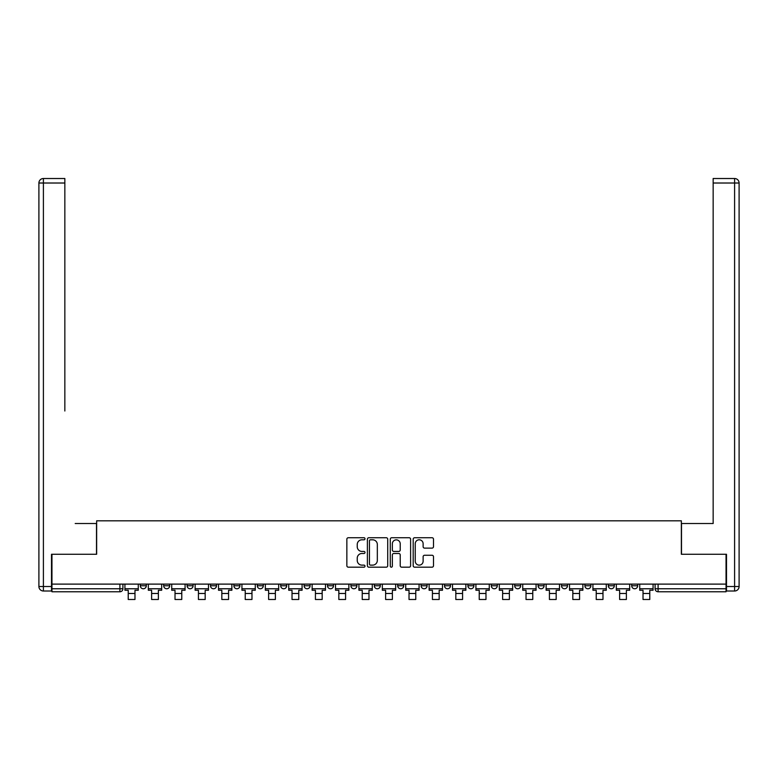 <?xml version="1.0" encoding="UTF-8"?>
<svg xmlns="http://www.w3.org/2000/svg" width="778" height="778" viewBox="0 0 778 778"><rect width="100%" height="100%" fill="white"/><g stroke="black" fill="none" stroke-linecap="round" stroke-linejoin="round"><path stroke-width="1.17" d="M364.999 538.765A1.031 1.031 0 0 0 363.968 537.734L348.33 537.734A1.468 1.468 0 0 0 346.852 539.212L346.852 565.713A1.468 1.468 0 0 0 348.33 567.181L363.968 567.181A1.031 1.031 0 0 0 364.999 566.151A1.031 1.031 0 0 0 363.968 565.129L361.945 565.129A4.707 4.707 0 0 1 357.238 560.413L357.238 558.205A4.707 4.707 0 0 1 361.945 553.489L363.968 553.489A1.031 1.031 0 0 0 364.999 552.458A1.031 1.031 0 0 0 363.968 551.437L361.945 551.437A4.707 4.707 0 0 1 357.238 546.72L357.238 544.512A4.707 4.707 0 0 1 361.945 539.796L363.968 539.796A1.031 1.031 0 0 0 364.999 538.765M608.299 585.766L608.299 584.113L608.299 585.766A2.995 2.995 0 0 0 611.304 588.761A2.995 2.995 0 0 1 608.299 585.766L614.299 585.766A2.995 2.995 0 0 1 611.304 588.761A2.995 2.995 0 0 0 614.299 585.766L614.299 584.113L614.299 585.766M397.704 584.113L397.704 585.766L403.704 585.766A2.995 2.995 0 0 1 400.699 588.761A2.995 2.995 0 0 1 397.704 585.766L397.704 584.113M327.499 584.113L327.499 585.766L333.499 585.766A2.995 2.995 0 0 1 330.504 588.761A2.995 2.995 0 0 1 327.499 585.766L327.499 584.113M280.702 584.113L280.702 585.766L286.703 585.766A2.995 2.995 0 0 1 283.698 588.761A2.995 2.995 0 0 1 280.702 585.766L280.702 584.113M257.304 584.113L257.304 585.766L263.304 585.766A2.995 2.995 0 0 1 260.299 588.761A2.995 2.995 0 0 1 257.304 585.766L257.304 584.113M210.498 584.113L210.498 585.766L216.498 585.766A2.995 2.995 0 0 1 213.503 588.761A2.995 2.995 0 0 1 210.498 585.766L210.498 584.113M432.033 548.12A1.468 1.468 0 0 0 433.502 546.642L433.502 539.212A1.468 1.468 0 0 0 432.033 537.734L414.655 537.734A1.468 1.468 0 0 0 413.186 539.212L413.186 565.713A1.468 1.468 0 0 0 414.655 567.181L432.033 567.181A1.468 1.468 0 0 0 433.502 565.713L433.502 556.737A1.468 1.468 0 0 0 432.033 555.259L424.594 555.259A1.468 1.468 0 0 0 423.125 556.737L423.125 561.191A3.939 3.939 0 0 1 419.186 565.129A3.939 3.939 0 0 1 415.248 561.191L415.248 543.734A3.939 3.939 0 0 1 419.186 539.796A3.939 3.939 0 0 1 423.125 543.734L423.125 546.642A1.468 1.468 0 0 0 424.594 548.12L432.033 548.12M51.951 584.113L51.951 554.267L96.647 554.267L96.647 520.813L681.353 520.813L681.353 554.267L726.049 554.267L726.049 584.113L51.951 584.113L51.951 588.761L122.905 588.761L122.905 584.113L122.905 588.761A2.995 2.995 0 0 1 119.9 591.766L51.951 591.766L51.951 588.761M387.716 539.212A1.468 1.468 0 0 0 386.238 537.734L368.869 537.734A1.468 1.468 0 0 0 367.391 539.212L367.391 565.713A1.468 1.468 0 0 0 368.869 567.181L386.238 567.181A1.468 1.468 0 0 0 387.716 565.713L387.716 539.212M391.762 537.734L409.131 537.734A1.468 1.468 0 0 1 410.609 539.212L410.609 565.713A1.468 1.468 0 0 1 409.131 567.181L401.701 567.181A1.468 1.468 0 0 1 400.223 565.713L400.223 554.967A1.468 1.468 0 0 0 398.754 553.489L393.824 553.489A1.468 1.468 0 0 0 392.345 554.967L392.345 566.151A1.031 1.031 0 0 1 391.315 567.181A1.031 1.031 0 0 1 390.284 566.151L390.284 539.212A1.468 1.468 0 0 1 391.762 537.734M655.095 584.113L655.095 588.761L726.049 588.761L726.049 591.766L658.1 591.766A2.995 2.995 0 0 1 655.095 588.761M726.049 584.113L726.049 588.761M631.697 584.113L631.697 585.766L637.697 585.766L637.697 584.113L637.697 585.766A2.995 2.995 0 0 1 634.702 588.761A2.995 2.995 0 0 1 631.697 585.766A2.995 2.995 0 0 0 634.702 588.761M584.9 584.113L584.9 585.766L590.901 585.766L590.901 584.113L590.901 585.766A2.995 2.995 0 0 1 587.896 588.761A2.995 2.995 0 0 1 584.9 585.766A2.995 2.995 0 0 0 587.896 588.761M567.502 585.766L567.502 584.113L567.502 585.766A2.995 2.995 0 0 1 564.497 588.761A2.995 2.995 0 0 1 561.502 585.766L567.502 585.766A2.995 2.995 0 0 1 564.497 588.761M561.502 584.113L561.502 585.766M544.104 584.113L544.104 585.766A2.995 2.995 0 0 1 541.099 588.761A2.995 2.995 0 0 1 538.104 585.766L544.104 585.766A2.995 2.995 0 0 1 541.099 588.761M538.104 584.113L538.104 585.766M520.696 584.113L520.696 585.766A2.995 2.995 0 0 1 517.701 588.761A2.995 2.995 0 0 1 514.696 585.766L520.696 585.766M514.696 584.113L514.696 585.766M497.298 584.113L497.298 585.766A2.995 2.995 0 0 1 494.302 588.761A2.995 2.995 0 0 1 491.297 585.766L497.298 585.766M491.297 584.113L491.297 585.766M473.899 584.113L473.899 585.766A2.995 2.995 0 0 1 470.904 588.761A2.995 2.995 0 0 1 467.899 585.766L473.899 585.766M467.899 584.113L467.899 585.766M450.501 584.113L450.501 585.766A2.995 2.995 0 0 1 447.496 588.761A2.995 2.995 0 0 1 444.501 585.766A2.995 2.995 0 0 0 447.496 588.761M444.501 584.113L444.501 585.766L450.501 585.766M427.103 584.113L427.103 585.766A2.995 2.995 0 0 1 424.098 588.761A2.995 2.995 0 0 1 421.102 585.766A2.995 2.995 0 0 0 424.098 588.761M421.102 584.113L421.102 585.766L427.103 585.766M403.704 584.113L403.704 585.766A2.995 2.995 0 0 1 400.699 588.761M380.296 584.113L380.296 585.766A2.995 2.995 0 0 1 377.301 588.761A2.995 2.995 0 0 1 374.296 585.766L380.296 585.766M374.296 584.113L374.296 585.766M356.898 584.113L356.898 585.766A2.995 2.995 0 0 1 353.902 588.761A2.995 2.995 0 0 1 350.897 585.766L356.898 585.766L356.898 584.113M350.897 584.113L350.897 585.766M333.499 584.113L333.499 585.766M310.101 584.113L310.101 585.766A2.995 2.995 0 0 1 307.096 588.761A2.995 2.995 0 0 1 304.101 585.766L310.101 585.766L310.101 584.113M304.101 584.113L304.101 585.766M286.703 584.113L286.703 585.766L286.703 584.113M263.304 585.766L263.304 584.113L263.304 585.766A2.995 2.995 0 0 1 260.299 588.761M239.896 584.113L239.896 585.766A2.995 2.995 0 0 1 236.901 588.761A2.995 2.995 0 0 1 233.896 585.766A2.995 2.995 0 0 0 236.901 588.761A2.995 2.995 0 0 0 239.896 585.766L239.896 584.113M233.896 584.113L233.896 585.766L239.896 585.766M216.498 584.113L216.498 585.766M193.1 584.113L193.1 585.766A2.995 2.995 0 0 1 190.104 588.761A2.995 2.995 0 0 1 187.099 585.766A2.995 2.995 0 0 0 190.104 588.761A2.995 2.995 0 0 0 193.1 585.766L187.099 585.766L187.099 584.113M163.701 584.113L163.701 585.766L169.701 585.766L169.701 584.113L169.701 585.766A2.995 2.995 0 0 1 166.696 588.761A2.995 2.995 0 0 1 163.701 585.766A2.995 2.995 0 0 0 166.696 588.761M140.303 584.113L140.303 585.766L146.303 585.766L146.303 584.113L146.303 585.766A2.995 2.995 0 0 1 143.298 588.761A2.995 2.995 0 0 1 140.303 585.766A2.995 2.995 0 0 0 143.298 588.761M119.9 584.113L119.9 591.766A2.995 2.995 0 0 0 122.905 588.761M370.484 539.796A1.031 1.031 0 0 0 369.453 540.827L369.453 564.099A1.031 1.031 0 0 0 370.484 565.129L372.623 565.129A4.707 4.707 0 0 0 377.33 560.413L377.33 544.512A4.707 4.707 0 0 0 372.623 539.796L370.484 539.796M400.223 543.812A3.939 3.939 0 0 0 396.284 539.874A3.939 3.939 0 0 0 392.345 543.812L392.345 549.958A1.468 1.468 0 0 0 393.824 551.437L398.754 551.437A1.468 1.468 0 0 0 400.223 549.958L400.223 543.812M124.927 588.761L138.28 588.761L138.28 590.259L134.973 590.259L134.973 599.488L128.224 599.488L128.224 590.259L124.927 590.259L124.927 584.113M138.28 588.761L138.28 584.113M51.504 586.515L51.504 591.008L43.403 591.008A4.503 4.503 0 0 1 38.9 586.515L38.9 183.015L43.403 183.015L43.403 178.512L64.846 178.512L64.846 183.015L43.403 183.015L43.403 586.515L51.504 586.515L51.504 554.267L96.501 554.267L96.501 523.516L75.203 523.516M64.846 183.015L64.846 411.008M43.403 178.512A4.503 4.503 0 0 0 38.9 183.015A4.503 4.503 0 0 1 43.403 178.512M702.797 523.516L713.154 523.516L713.154 178.512L734.597 178.512L713.154 178.512M726.496 586.515L734.597 586.515L734.597 183.015L739.1 183.015A4.503 4.503 0 0 0 734.597 178.512A4.503 4.503 0 0 1 739.1 183.015L739.1 586.515A4.503 4.503 0 0 1 734.597 591.008L726.496 591.008L726.496 554.267L681.499 554.267L681.499 523.516L713.154 523.516L713.154 411.008M734.597 591.008A4.503 4.503 0 0 0 739.1 586.515L734.597 586.515L734.597 591.008M148.326 588.761L161.678 588.761L161.678 590.259L158.372 590.259L158.372 599.488L151.622 599.488L151.622 590.259L148.326 590.259L148.326 584.113M161.678 588.761L161.678 584.113M171.724 588.761L185.076 588.761L185.076 590.259L181.78 590.259L181.78 599.488L175.021 599.488L175.021 590.259L171.724 590.259L171.724 584.113M185.076 588.761L185.076 584.113M195.122 588.761L208.475 588.761L208.475 590.259L205.178 590.259L205.178 599.488L198.429 599.488L198.429 590.259L195.122 590.259L195.122 584.113M208.475 588.761L208.475 584.113M218.521 588.761L231.873 588.761L231.873 590.259L228.576 590.259L228.576 599.488L221.827 599.488L221.827 590.259L218.521 590.259L218.521 584.113M231.873 588.761L231.873 584.113M241.929 588.761L255.272 588.761L255.272 590.259L251.975 590.259L251.975 599.488L245.226 599.488L245.226 590.259L241.929 590.259L241.929 584.113M255.272 588.761L255.272 584.113M265.327 588.761L278.68 588.761L278.68 590.259L275.373 590.259L275.373 599.488L268.624 599.488L268.624 590.259L265.327 590.259L265.327 584.113M278.68 588.761L278.68 584.113M288.726 588.761L302.078 588.761L302.078 590.259L298.771 590.259L298.771 599.488L292.022 599.488L292.022 590.259L288.726 590.259L288.726 584.113M302.078 588.761L302.078 584.113M312.124 588.761L325.476 588.761L325.476 590.259L322.18 590.259L322.18 599.488L315.421 599.488L315.421 590.259L312.124 590.259L312.124 584.113M325.476 588.761L325.476 584.113M335.522 588.761L348.875 588.761L348.875 590.259L345.578 590.259L345.578 599.488L338.829 599.488L338.829 590.259L335.522 590.259L335.522 584.113M348.875 588.761L348.875 584.113M358.921 588.761L372.273 588.761L372.273 590.259L368.976 590.259L368.976 599.488L362.227 599.488L362.227 590.259L358.921 590.259L358.921 584.113M372.273 588.761L372.273 584.113M382.329 588.761L395.671 588.761L395.671 590.259L392.375 590.259L392.375 599.488L385.625 599.488L385.625 590.259L382.329 590.259L382.329 584.113M395.671 588.761L395.671 584.113M405.727 588.761L419.079 588.761L419.079 590.259L415.773 590.259L415.773 599.488L409.024 599.488L409.024 590.259L405.727 590.259L405.727 584.113M419.079 588.761L419.079 584.113M429.125 588.761L442.478 588.761L442.478 590.259L439.171 590.259L439.171 599.488L432.422 599.488L432.422 590.259L429.125 590.259L429.125 584.113M442.478 588.761L442.478 584.113M452.524 588.761L465.876 588.761L465.876 590.259L462.579 590.259L462.579 599.488L455.82 599.488L455.82 590.259L452.524 590.259L452.524 584.113M465.876 588.761L465.876 584.113M475.922 588.761L489.274 588.761L489.274 590.259L485.978 590.259L485.978 599.488L479.229 599.488L479.229 590.259L475.922 590.259L475.922 584.113M489.274 588.761L489.274 584.113M499.32 588.761L512.673 588.761L512.673 590.259L509.376 590.259L509.376 599.488L502.627 599.488L502.627 590.259L499.32 590.259L499.32 584.113M512.673 588.761L512.673 584.113M522.728 588.761L536.071 588.761L536.071 590.259L532.774 590.259L532.774 599.488L526.025 599.488L526.025 590.259L522.728 590.259L522.728 584.113M536.071 588.761L536.071 584.113M546.127 588.761L559.479 588.761L559.479 590.259L556.173 590.259L556.173 599.488L549.424 599.488L549.424 590.259L546.127 590.259L546.127 584.113M559.479 588.761L559.479 584.113M569.525 588.761L582.878 588.761L582.878 590.259L579.571 590.259L579.571 599.488L572.822 599.488L572.822 590.259L569.525 590.259L569.525 584.113M582.878 588.761L582.878 584.113M592.924 588.761L606.276 588.761L606.276 590.259L602.979 590.259L602.979 599.488L596.22 599.488L596.22 590.259L592.924 590.259L592.924 584.113M606.276 588.761L606.276 584.113M616.322 588.761L629.674 588.761L629.674 590.259L626.378 590.259L626.378 599.488L619.628 599.488L619.628 590.259L616.322 590.259L616.322 584.113M629.674 588.761L629.674 584.113M639.72 588.761L653.073 588.761L653.073 590.259L649.776 590.259L649.776 599.488L643.027 599.488L643.027 590.259L639.72 590.259L639.72 584.113M653.073 588.761L653.073 584.113M658.1 584.113L658.1 591.766M128.224 593.488L134.973 593.488M43.403 591.008L43.403 586.515L38.9 586.515M734.597 178.512L734.597 183.015L713.154 183.015M151.622 593.488L158.372 593.488M175.021 593.488L181.78 593.488M198.429 593.488L205.178 593.488M221.827 593.488L228.576 593.488M245.226 593.488L251.975 593.488M268.624 593.488L275.373 593.488M292.022 593.488L298.771 593.488M315.421 593.488L322.18 593.488M338.829 593.488L345.578 593.488M362.227 593.488L368.976 593.488M385.625 593.488L392.375 593.488M409.024 593.488L415.773 593.488M432.422 593.488L439.171 593.488M455.82 593.488L462.579 593.488M479.229 593.488L485.978 593.488M502.627 593.488L509.376 593.488M526.025 593.488L532.774 593.488M549.424 593.488L556.173 593.488M572.822 593.488L579.571 593.488M596.22 593.488L602.979 593.488M619.628 593.488L626.378 593.488M643.027 593.488L649.776 593.488"/></g></svg>
